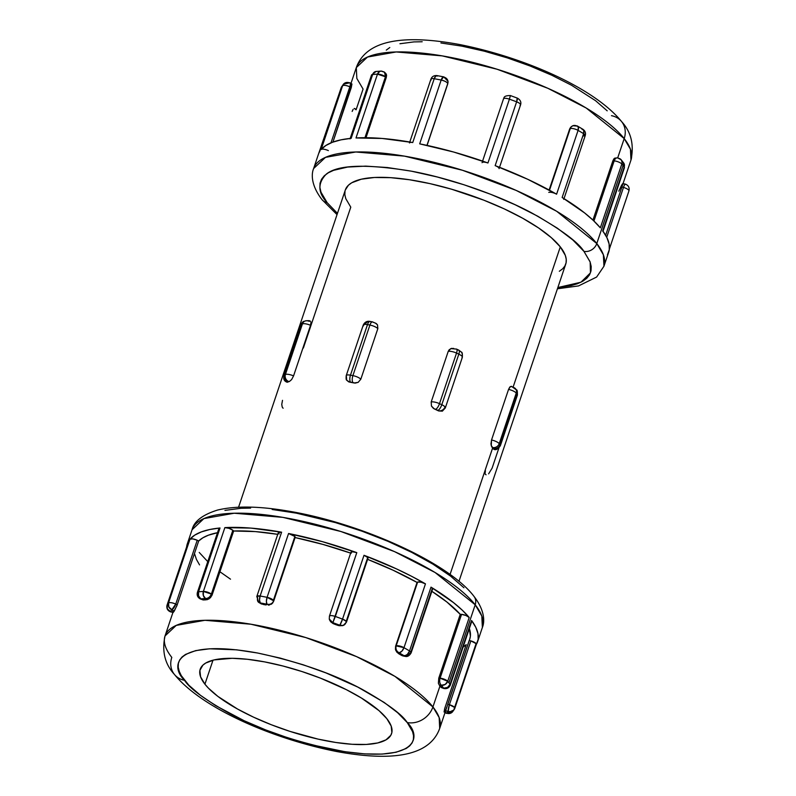 <?xml version="1.0" encoding="UTF-8"?>
<svg xmlns="http://www.w3.org/2000/svg" width="796" height="796" viewBox="0 0 796 796"><rect width="100%" height="100%" fill="white"/><g stroke="black" fill="none" stroke-linecap="round" stroke-linejoin="round"><path stroke-width="1.19" d="M284.6 380.558A5.323 4.617 141.7 0 1 283.993 376.369A6.657 2 18.6 0 1 283.684 375.384L284.62 380.587L287.336 382.249A116.276 34.895 18.6 0 1 289.445 381.473L287.177 382.1A5.323 4.617 141.7 0 1 284.6 380.558A5.323 4.617 -38.3 0 0 287.177 382.1L287.237 381.791A5.323 4.766 -110.5 0 1 284.301 374.856A6.657 2 -161.4 0 0 283.684 375.384A6.657 2 18.6 0 1 284.301 374.856L301.316 324.29A6.657 2 -161.4 0 0 300.709 324.808A6.657 2 18.6 0 1 301.316 324.29L302.44 323.873L285.426 374.438L284.301 374.856L301.316 324.29A5.323 4.766 -110.5 0 1 304.002 321.415A5.323 4.766 69.5 0 0 301.316 324.29L302.44 323.873L285.426 374.438A6.657 2 18.6 0 1 293.565 375.901L291.644 379.553L289.445 381.473A116.276 34.895 -161.4 0 0 287.336 382.249L286.421 381.99M458.207 350.17A5.323 1.761 114.9 0 1 458.864 350.17A5.323 1.761 114.9 0 1 458.824 354.16L441.8 404.726A6.657 2 18.6 0 1 445.014 406.905A6.657 2 18.6 0 1 445.322 407.89A6.657 2 -161.4 0 0 445.014 406.905A5.323 4.617 141.7 0 1 438.596 410.816L442.367 411.144L445.322 407.89A6.657 2 18.6 0 1 444.865 408.358L442.367 411.144L438.666 410.955A116.276 34.895 -161.4 0 0 434.357 408.955L431.452 406.069L431.193 402L448.208 351.424L449.213 349.713L451.72 348.33M453.67 348.409L450.795 348.608L448.208 351.424A6.657 2 18.6 0 1 456.526 353.086A6.657 2 -161.4 0 0 448.208 351.424L431.193 402A6.657 2 18.6 0 1 439.501 403.662L456.526 353.086L458.824 354.16A6.657 2 18.6 0 1 462.038 356.329A5.323 4.617 -38.3 0 0 461.431 352.15A5.323 4.617 141.7 0 1 462.038 356.329A6.657 2 -161.4 0 0 458.824 354.16L441.8 404.726L439.501 403.662L456.526 353.086L458.824 354.16A5.323 1.761 -65.1 0 0 458.834 350.16L461.411 352.121C462.197 352.081 462.506 353.812 462.347 357.324A6.657 2 -161.4 0 0 462.038 356.329A6.657 2 18.6 0 1 462.347 357.314A6.657 2 18.6 0 1 461.889 357.782M611.477 115.679A21.313 18.467 141.7 0 1 621.805 121.848A21.313 18.467 141.7 0 1 624.193 138.584L630.432 149.21L630.969 160.046A144.902 43.482 -161.4 0 0 624.193 138.584L617.706 157.867L624.193 138.584A144.902 43.482 -161.4 0 0 477.799 63.68A144.902 43.482 -161.4 0 0 356.3 67.61L367.513 57.043L396.199 51.959L442.258 55.889L497.082 69.242L547.897 88.306L586.224 108.037L624.193 138.584A21.313 18.467 -38.3 0 0 621.805 121.848M174.195 674.152A21.313 18.467 -38.3 0 0 184.523 680.321C168.861 665.307 175.757 638.054 257.665 653.028C298.629 661.784 333.425 673.874 362.041 689.286C387.015 703.336 402.089 714.42 407.244 722.559C422.895 737.564 416.01 764.827 334.101 749.852C293.127 741.096 258.342 729.007 229.726 713.594C204.741 699.545 189.677 688.45 184.523 680.321A21.313 18.467 141.7 0 1 174.195 674.152A21.313 18.467 141.7 0 1 171.807 657.416A144.902 43.482 18.6 0 1 165.031 635.954A144.902 43.482 18.6 0 1 286.53 632.024A144.902 43.482 18.6 0 1 432.925 706.938A21.313 18.467 141.7 0 1 407.244 722.559L412.557 731.594L413.542 735.703L413.393 739.474L412.109 742.887L409.711 745.892L406.209 748.479L396.07 752.26L382.08 754.091L364.787 753.902L344.837 751.693L311.644 744.797L288.58 738.081L265.794 729.962L244.163 720.738L215.686 705.634L200.413 695.286L188.801 685.167L181.309 675.675L179.2 671.277L178.224 667.177L178.374 663.396L179.657 659.993L182.055 656.979L185.548 654.402L195.687 650.621L209.676 648.79L236.671 649.835L257.665 653.028L280.122 658.073L303.186 664.789L325.972 672.918L357.722 687.048L384.14 702.42L397.642 712.709L407.244 722.559A21.313 18.467 -38.3 0 0 432.925 706.938A144.902 43.482 18.6 0 1 439.7 728.39L439.163 717.554L432.925 706.938L439.899 686.222A5.323 4.617 -38.3 0 0 439.949 686.232A3.871 1.164 18.6 0 1 441.342 685.257A5.323 3.293 -85.7 0 1 440.079 678.182A9.194 2.756 -161.4 0 0 438.775 678.152L438.387 683.316L439.899 686.222L432.925 706.938L394.955 676.381L356.628 656.65L305.813 637.586L250.989 624.233L204.93 620.303L176.244 625.387L165.031 635.954L172.961 612.373M432.039 589.488L432.586 588.572L431.004 587.14L409.532 650.959A5.323 1.602 18.6 0 1 410.895 652.063L432.377 588.244A5.323 1.602 -161.4 0 0 431.004 587.14L453.471 602.582L462.247 610.154L469.202 617.477L447.72 681.296A153.16 45.959 18.6 0 1 448.954 682.819L475.212 604.791A10.656 9.234 -38.3 0 0 474.018 596.423A10.656 9.234 141.7 0 1 475.212 604.791L481.809 616.014L482.376 627.467A153.16 45.959 -161.4 0 0 475.212 604.791L448.954 682.819A153.16 45.959 18.6 0 1 450.108 684.321L471.58 620.502A153.16 45.959 18.6 0 1 477.6 641.675A153.16 45.959 18.6 0 1 476.316 644.442M230.512 579.18L219.925 571.757M207.766 561.628L199.219 552.444M321.982 199.577A10.656 9.234 -38.3 0 0 327.146 202.662L337.454 213.368L327.146 202.662C317.773 192.632 317.514 183.1 326.38 174.045C337.982 164.722 366.349 163.777 411.472 171.19C454.884 179.239 502.654 197.279 531.827 213C560.623 229.198 577.995 241.984 583.946 251.367L590.154 262.013L590.473 272.859L580.931 282.232L557.857 287.535L571.06 285.615L577.498 283.704L582.752 281.247L586.791 278.272L589.557 274.799L591.03 270.869L591.209 266.521L590.075 261.785L583.946 251.367A10.656 9.234 -38.3 0 0 596.781 243.556A10.656 9.234 141.7 0 1 583.946 251.367L572.881 240.004L557.309 228.154L537.817 216.253L515.171 204.761L490.236 194.134L463.969 184.762L437.372 177.02L411.472 171.19L387.274 167.518L365.692 166.125L347.563 167.07L333.594 170.324L328.33 172.782L324.3 175.757L321.534 179.229L320.052 183.16L319.883 187.508L321.017 192.244L327.146 202.662A10.656 9.234 141.7 0 1 322.191 199.836M607.467 254.74A5.323 1.602 18.6 0 1 607.418 254.839L609.288 249.735L609.119 243.984L606.92 237.656L602.721 230.85A153.16 45.959 -161.4 0 1 608.731 252.024L603.945 266.232L603.378 254.78L596.781 243.556A153.16 45.959 18.6 0 1 603.945 266.232L596.622 277.048L578.543 285.913L557.429 288.789M446.626 707.405L446.108 708.738M445.67 709.783L444.069 711.992L444.715 708.47L466.187 644.651L463.063 647.178M445.551 711.007A3.871 1.164 18.6 0 1 448.188 711.335A5.323 0.915 -74.6 0 1 449.392 704.719A9.194 2.756 -161.4 0 0 447.8 704.331A9.194 2.756 18.6 0 1 449.392 704.719A5.323 1.602 18.6 0 1 454.606 707.425L476.088 643.606A5.323 1.602 -161.4 0 0 470.874 640.899L449.392 704.719L470.874 640.899A9.194 2.756 -161.4 0 0 469.282 640.511A9.194 2.756 -161.4 0 1 470.874 640.899L476.088 643.606L454.606 707.425A5.323 1.602 18.6 0 1 454.854 708.211A5.323 1.602 18.6 0 1 454.805 708.311A5.323 5.074 -148.8 0 1 448.188 711.335L445.402 711.037M404.477 656.013L405.671 655.536L401.97 655.606L396.896 652.252L395.453 649.456L395.582 646.243L395.791 650.501L398.368 653.516A5.323 4.617 -38.3 0 0 398.975 653.675A3.871 1.164 18.6 0 1 399.124 652.81A5.323 4.786 -111.5 0 1 396.159 645.884A9.194 2.756 -161.4 0 0 395.582 646.243L417.064 582.423A144.902 43.482 -161.4 0 0 367.613 559.349L393.065 570.205L417.064 582.423L395.582 646.243A9.194 2.756 18.6 0 1 396.159 645.884L417.641 582.065A9.194 2.756 -161.4 0 0 417.064 582.423A9.194 2.756 -161.4 0 1 417.641 582.065L396.159 645.884A5.323 1.602 18.6 0 1 403.99 647.675A153.16 45.959 18.6 0 1 409.532 650.959L431.004 587.14A153.16 45.959 18.6 0 1 469.202 617.477L465.968 615.487L461.561 614.363A9.194 2.756 -161.4 0 0 460.247 614.333A144.902 43.482 -161.4 0 0 431.86 591.309L446.944 602.055L460.247 614.333L438.775 678.152L460.247 614.333A9.194 2.756 -161.4 0 1 461.561 614.363L440.079 678.182L461.561 614.363A5.323 1.602 -161.4 0 1 469.202 617.477L447.72 681.296A5.323 4.557 140 0 1 441.342 685.257L439.939 685.456L439.949 686.232L443.641 688.172A147.837 44.367 -161.4 0 0 441.342 685.257A147.837 44.367 18.6 0 1 443.641 688.172A5.323 4.667 -36.5 0 0 450.108 684.321A153.16 45.959 -161.4 0 0 448.954 682.819A153.16 45.959 -161.4 0 0 447.72 681.296L440.079 678.182A5.323 1.602 18.6 0 1 447.72 681.296L445.183 684.451L441.342 685.257C439.69 683.605 439.263 681.247 440.079 678.182A9.194 2.756 18.6 0 0 438.775 678.152L438.387 683.316L439.899 686.222A5.323 4.617 141.7 0 0 439.949 686.232A3.871 1.164 18.6 0 0 443.641 688.172L443.81 688.48A5.323 0.796 -74.1 0 1 443.641 688.172L447.541 687.445L450.108 684.321A5.323 1.602 18.6 0 1 450.317 685.058L471.58 620.502L475.789 627.308L477.988 633.636L478.157 639.387L476.287 644.491L476.088 643.606A5.323 1.602 -161.4 0 1 476.336 644.392L454.854 708.211L453.81 710.022L454.606 707.425L449.392 704.719L448.188 711.335A147.837 44.367 18.6 0 1 446.825 713.216A147.837 44.367 -161.4 0 0 448.188 711.335L450.228 711.654L453.81 710.022M350.648 553.101A144.902 43.482 -161.4 0 0 295.087 537.559A9.194 2.756 -161.4 0 0 295.157 537.011A5.323 1.602 -161.4 0 0 294.888 536.484L288.56 533.509L267.088 597.328A5.323 1.602 18.6 0 1 273.406 600.303L294.888 536.484A5.323 1.602 -161.4 0 0 288.56 533.509L322.4 541.648L356.797 552.643L332.857 622.671A147.837 44.367 18.6 0 1 339.822 625.238A3.871 1.164 18.6 0 1 336.28 624.83A3.871 1.164 18.6 0 1 333.046 623.029L336.28 624.83L339.822 625.238A147.837 44.367 -161.4 0 0 332.857 622.671A3.871 1.164 -161.4 0 0 333.046 623.029A5.323 4.617 141.7 0 1 330.449 621.467A5.323 4.617 -38.3 0 0 333.046 623.029A3.871 1.164 18.6 0 1 332.857 622.671A5.323 4.995 167.2 0 1 329.295 619.099M364.011 555.3L342.539 619.119A5.323 1.602 18.6 0 1 346.24 621.328L367.712 557.508A5.323 1.602 -161.4 0 0 364.011 555.3L396.527 568.911L411.542 576.274L425.462 583.856L421.124 582.204L417.641 582.065A5.323 1.602 -161.4 0 1 425.462 583.856L403.99 647.675A5.323 2.826 120 0 1 399.124 652.81L398.806 653.397L399.851 654.412L404.477 655.974A147.837 44.367 -161.4 0 0 399.124 652.81A147.837 44.367 18.6 0 1 404.477 655.974A5.323 3.035 -58.8 0 0 409.532 650.959A153.16 45.959 -161.4 0 0 403.99 647.675L425.462 583.856A153.16 45.959 18.6 0 0 364.011 555.3L367.712 557.508L346.24 621.328A5.323 1.602 18.6 0 1 346.489 622.114A5.323 1.602 18.6 0 1 345.971 622.552A5.323 4.746 -109.4 0 1 343.215 625.447A5.323 4.746 -109.4 0 1 339.822 625.238A5.323 0.597 -69.4 0 0 342.539 619.119L364.011 555.3M202.871 599.866L207.199 599.687L210.502 597.637A5.323 4.617 141.7 0 1 205.915 598.92A3.871 1.164 18.6 0 1 204.88 599.915A3.871 1.164 18.6 0 1 200.851 598.881A5.323 1.701 114.7 0 1 200.224 598.89L204.88 599.915L205.995 599.647L205.915 598.92A3.871 1.164 -161.4 0 0 205.507 598.522A147.837 44.367 -161.4 0 0 200.851 598.881A147.837 44.367 18.6 0 1 205.507 598.522A5.323 4.07 -93.3 0 1 203.388 591.438L224.86 527.619L250.969 528.106L281.605 532.196L278.321 532.633M173.409 611.487L173.249 612.403L174.304 611.029A5.323 4.617 141.7 0 1 173.677 610.95A3.871 1.164 18.6 0 1 170.483 611.597A5.323 0.915 105.4 0 0 170.702 611.915L173.846 611.547L171.846 609.706A147.837 44.367 -161.4 0 0 170.483 611.597A147.837 44.367 18.6 0 1 171.846 609.706A5.323 5.045 -139.9 0 1 168.513 603.02L189.985 539.2L194.712 535.151L201.358 531.897L209.846 529.499L220.034 527.987L219.009 528.355L219.368 529.579M352.16 111.42L353.155 109.331M355.245 108.773L354.26 108.445L356.101 109.778L363.075 89.062L356.837 78.446L356.3 67.61L350.986 83.381M351.285 87.53L351.931 84.008L332.927 142.086L351.285 87.53A9.194 2.756 -161.4 0 0 349.842 86.794A9.194 2.756 18.6 0 1 351.285 87.53M345.195 82.874L343.474 84.167L341.146 87.789L319.664 151.608A5.323 1.602 18.6 0 1 319.713 151.509L341.195 87.689A153.16 45.959 18.6 0 1 342.598 85.729L321.126 149.549A153.16 45.959 -161.4 0 1 351.165 138.335L372.647 74.516L351.165 138.335L340.977 139.847L332.499 142.245L325.843 145.499L321.126 149.549L342.598 85.729A5.323 5.045 -139.9 0 1 349.175 82.784A5.323 1.821 115.2 0 1 349.842 82.784A5.323 1.821 115.2 0 1 349.842 86.794L330.977 142.842L349.842 86.794A5.323 1.602 -161.4 0 0 342.598 85.729A153.16 45.959 -161.4 0 0 341.195 87.689A5.323 1.602 -161.4 0 0 341.146 87.789A5.323 1.602 -161.4 0 0 341.126 87.888M548.772 192.403A5.323 1.602 18.6 0 1 556.593 194.204L578.075 130.385A5.323 1.602 -161.4 0 0 570.254 128.594L549.509 190.234L570.254 128.594A5.323 4.786 -111.5 0 1 572.871 125.748A5.323 4.786 -111.5 0 1 576.453 125.877A5.323 2.826 120 0 1 577.538 126.106A5.323 2.826 120 0 1 578.075 130.385A153.16 45.959 18.6 0 1 583.617 133.668L562.135 197.478A153.16 45.959 -161.4 0 1 600.333 227.825L621.805 164.006A153.16 45.959 18.6 0 1 623.049 165.528A153.16 45.959 -161.4 0 0 621.805 164.006A5.323 1.602 -161.4 0 0 614.164 160.891L593.935 221.029L614.164 160.891A5.323 3.293 -85.7 0 1 617.398 157.837A5.323 3.293 -85.7 0 1 618.671 158.334A5.323 4.557 140 0 1 621.159 159.757A5.323 4.557 140 0 1 621.805 164.006L600.333 227.825L593.378 220.492L584.602 212.93L562.135 197.478L583.617 133.668A153.16 45.959 -161.4 0 0 578.075 130.385L556.593 194.204L527.658 179.259L495.152 165.638L516.624 101.818A153.16 45.959 -161.4 0 0 509.41 99.172L487.938 162.991L453.531 151.996L419.691 143.857L441.173 80.038A153.16 45.959 -161.4 0 0 434.218 78.724L412.746 142.544L434.218 78.724A5.323 1.602 -161.4 0 0 430.935 79.132L409.462 142.952A5.323 1.602 18.6 0 1 412.746 142.544L382.1 138.454L356.001 137.967L377.473 74.147A5.323 4.07 -93.3 0 1 380.856 71.103A5.323 4.07 -93.3 0 1 382.836 71.6A5.323 3.95 128.9 0 1 384.607 72.307A5.323 3.95 128.9 0 1 385.463 76.784A9.194 2.756 18.6 0 1 386.259 77.53L386.468 74.754A5.323 4.617 -38.3 0 0 385.841 73.56M375.991 71.481A5.323 4.219 84.5 0 0 372.647 74.516A5.323 1.602 -161.4 0 0 371.503 75.073A5.323 1.602 18.6 0 1 372.647 74.516A153.16 45.959 18.6 0 1 377.473 74.147A153.16 45.959 -161.4 0 0 372.647 74.516L374.936 71.769L376.558 71.461M618.8 191.179L621.696 184.971M623.049 165.528A5.323 4.617 -38.3 0 0 622.442 161.339A5.323 4.617 141.7 0 1 623.049 165.528L596.781 243.556L623.049 165.528A153.16 45.959 18.6 0 1 624.193 167.031A153.16 45.959 -161.4 0 0 623.049 165.528M615.796 157.976L613.935 158.792L612.86 160.862A9.194 2.756 18.6 0 1 614.164 160.891A9.194 2.756 -161.4 0 0 612.86 160.862L592.93 220.074L612.86 160.862L614.572 158.195L617.447 157.837A5.323 3.293 94.3 0 0 614.164 160.891A5.323 1.602 18.6 0 1 621.805 164.006L622.064 162.095L621.129 159.727L623.636 162.901L624.402 167.767A5.323 1.602 -161.4 0 0 624.193 167.031L602.721 230.85L624.193 167.031A5.323 4.667 -36.5 0 0 623.656 162.921M303.366 348.031L350.777 207.149L345.782 198.642L344.857 194.781L344.996 191.229M495.331 448.596L494.485 449.342L493.381 448.954A116.276 34.895 -161.4 0 0 492.634 447.969L450.048 574.493L492.634 447.969A116.276 34.895 -161.4 0 0 491.829 446.984L490.963 444.069L491.53 439.979L508.554 389.403L509.808 387.065L511.709 386.438L510.306 386.607L508.554 389.403L491.53 439.979A6.657 2 18.6 0 1 499.231 443.651L516.256 393.075L517.082 394.129L500.067 444.705L499.231 443.651L516.256 393.075A6.657 2 -161.4 0 0 508.554 389.403A6.657 2 18.6 0 1 516.256 393.075A5.323 4.617 -38.3 0 0 515.659 388.896M458.964 581.378L565.737 264.103A116.276 34.895 -161.4 0 0 560.304 246.879L513.161 386.955L560.304 246.879A116.276 34.895 -161.4 0 0 442.835 186.781A116.276 34.895 -161.4 0 0 345.345 189.926L238.571 507.211M204.92 684.192A100.953 30.298 18.6 0 1 200.204 669.237A100.953 30.298 18.6 0 1 284.849 666.501A100.953 30.298 18.6 0 1 386.846 718.688A100.953 30.298 18.6 0 1 391.562 733.643A100.953 30.298 18.6 0 1 306.918 736.38A100.953 30.298 18.6 0 1 204.92 684.192L213 660.183L204.92 684.192L208.423 688.152L217.895 696.41L237.596 709.067L253.635 717.206L271.307 724.738L289.913 731.375L318.032 739.106L335.862 742.479L352.16 744.29L366.289 744.449L377.722 742.947L386 739.862L390.816 735.295L391.861 732.509L391.184 726.071L386.846 718.688L379.005 710.639L361.384 698.012L346.389 689.684L320.46 678.142L301.853 671.506L283.008 666.023L264.66 661.894L247.516 659.287L232.233 658.302L214.044 659.924L205.766 663.018L202.91 665.128L199.895 670.371L200.582 676.809L204.92 684.192M165.031 635.954C161.767 651.208 164.852 663.973 174.274 674.262C202.094 708.639 273.446 739.036 336.489 751.494C391.363 761.593 429.641 756.578 439.7 728.39L469.769 639.049A144.902 43.482 -161.4 0 0 469.341 628.512L470.386 636.193L469.759 639.098M441.223 687.525L441.73 687.565M477.6 641.675L482.376 627.467C484.963 621.348 484.535 609.955 473.978 596.363C448.188 562.165 358.976 522.544 287.446 510.952C258.521 506.077 235.188 505.788 217.457 510.087C202.492 514.803 194.025 521.36 192.055 529.768L203.915 518.594L234.223 513.221L282.908 517.37L340.857 531.489L394.567 551.638L435.084 572.503L475.212 604.791A153.16 45.959 -161.4 0 0 320.48 525.619A153.16 45.959 -161.4 0 0 192.055 529.768L187.269 543.976A153.16 45.959 18.6 0 0 186.622 546.952L167.1 604.98A153.16 45.959 18.6 0 1 168.513 603.02A5.323 1.602 18.6 0 1 175.747 604.084L197.229 540.265A9.194 2.756 -161.4 0 1 198.672 541.001A9.194 2.756 -161.4 0 0 197.229 540.265L175.747 604.084A9.194 2.756 18.6 0 1 177.2 604.821L198.672 541.001L202.871 537.807L208.433 535.181L217.497 532.703A144.902 43.482 -161.4 0 0 198.672 541.001L176.841 605.836L173.409 612.263M187.269 543.976A153.16 45.959 18.6 0 1 188.582 541.161L167.1 604.98A5.323 5.074 31.2 0 0 170.483 611.597L167.419 608.91L167.061 605.079A5.323 1.602 18.6 0 1 167.1 604.98A153.16 45.959 -161.4 0 1 168.513 603.02L168.822 606.97L171.846 609.706L175.747 604.084A5.323 1.821 115.2 0 1 171.846 609.706A3.871 1.164 18.6 0 1 173.677 610.95A5.323 4.617 -38.3 0 0 174.304 611.029L177.2 604.821A9.194 2.756 -161.4 0 0 175.747 604.084C172.234 602.622 169.817 602.264 168.513 603.02L189.985 539.2A5.323 1.602 -161.4 0 1 197.229 540.265L192.771 538.892L189.985 539.2A153.16 45.959 18.6 0 1 220.034 527.987L198.562 591.806A153.16 45.959 18.6 0 1 203.388 591.438A5.323 1.602 18.6 0 1 211.368 594.075L232.85 530.255A9.194 2.756 -161.4 0 1 233.646 531.002A9.194 2.756 -161.4 0 0 232.85 530.255L211.368 594.075A9.194 2.756 18.6 0 1 212.164 594.821L233.646 531.002L255.357 531.589L277.744 534.335A144.902 43.482 -161.4 0 0 233.646 531.002L211.865 595.567L208.851 599.01L203.517 599.985M262.053 604.154L260.919 603.706M265.774 604.93L263.277 604.462M268.351 605.129L269.685 604.9L268.351 605.129M270.968 604.403L272.103 603.607L270.968 604.403M273.008 602.582L272.103 603.607L273.008 602.582M340.081 625.835L334.061 624.024L330.479 621.517L329.285 619.039L332.857 622.671L335.325 616.462A153.16 45.959 18.6 0 1 342.539 619.119A153.16 45.959 -161.4 0 0 335.325 616.462L356.797 552.643L352.529 551.767L350.897 552.643M471.461 621.586L471.58 620.502A5.323 1.602 -161.4 0 1 471.789 621.238L450.317 685.058C449.043 687.933 446.874 689.067 443.81 688.48L441.133 687.485M367.444 558.732L367.712 557.508A5.323 1.602 -161.4 0 1 367.961 558.304L346.489 622.114L343.215 625.447L339.822 625.238L342.539 619.119L346.24 621.328L345.971 622.552M351.195 553.29L322.947 544.414L295.087 537.559A9.194 2.756 -161.4 0 0 295.127 537.459A9.194 2.756 -161.4 0 0 295.157 537.011L273.675 600.831A9.194 2.756 18.6 0 1 273.645 601.279A9.194 2.756 18.6 0 1 273.605 601.378A9.194 2.756 -161.4 0 0 273.645 601.288A9.194 2.756 -161.4 0 0 273.675 600.831L295.157 537.011A5.323 1.602 -161.4 0 0 294.888 536.484L273.406 600.303A5.323 1.602 18.6 0 1 273.675 600.831A5.323 5.015 170.7 0 1 266.988 604.214A147.837 44.367 -161.4 0 0 260.282 602.94L264.511 604.681L266.988 604.214A5.323 2.01 -78.8 0 1 267.088 597.328L288.56 533.509A153.16 45.959 18.6 0 1 356.797 552.643A5.323 1.602 -161.4 0 0 350.907 552.344L329.425 616.164A5.323 1.602 18.6 0 1 335.325 616.462C331.604 615.298 329.644 615.298 329.415 616.462A5.323 1.602 18.6 0 1 329.425 616.164L329.285 619.039M202.99 599.895L200.244 598.9C197.637 597.438 196.702 595.259 197.418 592.363L218.9 528.544A5.323 1.602 -161.4 0 1 220.034 527.987L198.562 591.806A5.323 4.219 84.5 0 0 200.851 598.881L198.562 595.876L198.562 591.806L197.418 592.363A5.323 1.602 18.6 0 1 198.562 591.806A153.16 45.959 -161.4 0 1 203.388 591.438L203.338 595.508L205.507 598.522C208.184 598.463 210.134 596.98 211.368 594.075A5.323 3.95 128.9 0 1 205.507 598.522A3.871 1.164 18.6 0 1 205.915 598.92A5.323 4.617 -38.3 0 0 210.502 597.637L212.164 594.821A9.194 2.756 -161.4 0 0 211.368 594.075L203.388 591.438L224.86 527.619A5.323 1.602 -161.4 0 1 232.85 530.255L229.019 528.345L224.86 527.619A153.16 45.959 18.6 0 1 281.605 532.196L260.133 596.015A153.16 45.959 18.6 0 1 267.088 597.328A153.16 45.959 -161.4 0 0 260.133 596.015A5.323 2.239 100.2 0 0 260.282 602.94A147.837 44.367 18.6 0 1 266.988 604.214A3.871 1.164 18.6 0 1 264.511 604.681A3.871 1.164 18.6 0 1 260.282 602.94L259.506 600.035L260.133 596.015L281.605 532.196A5.323 1.602 -161.4 0 0 278.331 532.604L256.849 596.423A5.323 1.602 18.6 0 1 260.133 596.015L256.849 596.423A5.323 1.602 18.6 0 0 257.725 597.806A5.323 3.871 128 0 0 258.581 602.293A5.323 3.871 128 0 0 260.282 602.94L258.62 602.313L256.849 596.423M278.361 533.031L279.197 533.987M194.721 554.225L196.423 559.379L199.547 564.891M577.06 125.917L578.274 127.071L578.075 130.385A5.323 1.602 18.6 0 0 570.254 128.594A9.194 2.756 18.6 0 0 569.677 128.942L570.692 127.221L572.881 125.738A5.323 4.786 68.5 0 0 570.254 128.594A9.194 2.756 -161.4 0 0 569.677 128.942L549.121 190.025L569.677 128.942L571.409 126.634M384.567 72.277L381.284 71.103L379.712 71.411L377.473 74.147L385.463 76.784L384.567 72.277L385.801 73.511A5.323 4.617 141.7 0 1 386.468 74.754L385.722 73.501L386.567 75.371L386.259 77.53L366.001 137.718L386.259 77.53A9.194 2.756 -161.4 0 0 385.463 76.784L364.956 137.718L385.463 76.784A5.323 1.602 -161.4 0 0 377.473 74.147L356.001 137.967A153.16 45.959 -161.4 0 1 412.746 142.544M341.673 86.664A5.323 5.074 31.2 0 0 341.195 87.689L318.38 154.394M463.919 587.747L450.536 576.085L432.925 564.145L411.751 552.394L387.851 541.28L362.12 531.231L335.564 522.634L296.391 513.161L272.182 509.49M250.611 508.097L241.069 508.276L224.94 510.385M310.858 324.38L293.565 375.901L310.589 325.325A6.657 2 -161.4 0 0 302.44 323.873A6.657 2 18.6 0 1 310.589 325.325L310.987 322.091L310.858 324.38M375.384 323.067L377.513 324.877L377.841 328.649L360.817 379.214L358.17 382.349L354.19 382.995A116.276 34.895 -161.4 0 0 349.663 382.14L346.688 380.17L346.419 376.488A6.657 2 18.6 0 1 346.22 375.652A6.657 2 18.6 0 1 350.469 375.165L367.493 324.589L369.911 325.057L352.897 375.622L350.469 375.165L367.493 324.589A6.657 2 -161.4 0 0 363.235 325.076A6.657 2 18.6 0 1 367.493 324.589A5.323 2.119 -79.3 0 1 370.1 321.445A5.323 2.119 -79.3 0 1 370.757 321.863M367.951 321.942L368.946 321.843M363.852 324.977L366.966 322.241M364.439 324.101L365.175 323.335M346.33 379.334L346.19 377.453M559.329 271.267L562.623 268.839L564.881 266.003L566.085 262.799L566.235 259.247L565.309 255.387L560.304 246.879L551.28 237.616L538.574 227.945L522.673 218.233L504.196 208.86L483.849 200.184L451.551 189.199L430.029 183.637L409.492 179.747L390.727 177.667L374.448 177.488L361.294 179.209L351.752 182.762L348.459 185.189L345.335 189.965M607.199 110.833L595.587 100.714L571.478 85.222L551.837 75.262L530.206 66.038L507.42 57.919L484.356 51.203L461.899 46.148L440.904 42.964M422.188 41.75L413.92 41.909L399.93 43.74M389.791 47.521L386.289 50.108M337.036 214.621L322.022 199.637C311.465 186.045 311.037 174.652 313.624 168.533A153.16 45.959 18.6 0 1 442.049 164.374A153.16 45.959 18.6 0 1 596.781 243.556L556.653 211.258L516.136 190.403L462.426 170.254L404.477 156.135L355.792 151.986L325.484 157.359L313.624 168.533L318.4 154.325A153.16 45.959 -161.4 0 1 319.713 151.509M482.038 162.683A5.323 1.602 18.6 0 1 487.938 162.991A153.16 45.959 -161.4 0 0 419.691 143.857L441.173 80.038A5.323 2.01 -78.8 0 1 443.71 76.874A5.323 2.01 -78.8 0 1 444.317 77.282A5.323 5.015 170.7 0 1 447.76 83.54L426.954 145.369L447.76 83.54A5.323 1.602 -161.4 0 0 441.173 80.038C444.835 80.953 447.034 82.117 447.76 83.54L447.959 81.242L443.74 76.874L436.934 75.59C433.959 75.361 431.959 76.545 430.935 79.132A5.323 1.602 18.6 0 1 434.218 78.724A153.16 45.959 18.6 0 1 441.173 80.038L443.611 76.864M556.593 194.204A153.16 45.959 -161.4 0 0 495.152 165.638A5.323 1.602 18.6 0 1 499.102 168.643M623.487 187.428A9.194 2.756 -161.4 0 0 621.885 187.04A9.194 2.756 18.6 0 1 623.487 187.428L606.721 237.248L623.487 187.428A5.323 1.602 18.6 0 1 628.94 190.921A5.323 1.602 -161.4 0 0 623.487 187.428A5.323 0.915 -74.6 0 1 625.298 184.085A5.323 0.915 105.4 0 0 623.487 187.428M622.731 184.105L623.268 184.055M447.69 84.087A9.194 2.756 -161.4 0 0 447.73 83.988A9.194 2.756 -161.4 0 0 447.76 83.54A9.194 2.756 18.6 0 1 447.73 83.998A9.194 2.756 18.6 0 1 447.69 84.087L427.064 145.389M350.29 83.401L351.006 84.028A5.323 4.617 141.7 0 1 351.613 84.187M581.806 129.042L583.757 130.315L583.617 133.668L585.239 135.559A5.323 1.602 -161.4 0 0 583.617 133.668A5.323 3.035 -58.8 0 0 582.99 129.33M487.938 162.991L509.41 99.172A153.16 45.959 18.6 0 1 516.624 101.818A5.323 0.597 -69.4 0 0 517.41 98.147L510.365 95.55L509.41 99.172A5.323 1.602 -161.4 0 0 503.51 98.873A5.323 1.602 18.6 0 1 509.41 99.172L510.385 95.58C502.256 95.46 504.326 98.973 503.51 98.873L482.575 161.1M436.895 75.58A5.323 2.239 100.2 0 0 434.218 78.724L435.88 75.928L437.611 76.018M628.9 191.02A5.323 1.602 -161.4 0 0 628.94 190.921A5.323 1.602 18.6 0 1 628.9 191.02L609.388 248.989M622.183 184.304L622.591 183.737M622.591 184.513L622.263 185.607M622.741 183.597L625.308 184.085A5.323 0.915 -74.6 0 1 625.517 184.403M621.557 160.354L620.373 159.031M563.757 199.378L585.239 135.559L582.971 136.106M582.443 129.101L583 129.34M517.151 98.316L516.624 101.818C520.106 103.311 521.251 104.455 520.057 105.261L520.574 104.823A5.323 1.602 -161.4 0 0 516.624 101.818L495.152 165.638M431.183 79.918A5.323 1.602 18.6 0 1 430.935 79.132M371.752 75.859A5.323 1.602 18.6 0 1 371.503 75.073L350.031 138.892M386.468 74.754L385.722 73.501M321.126 149.549A5.323 1.602 18.6 0 1 328.36 150.603M341.146 87.789A5.323 1.602 18.6 0 1 341.195 87.689L342.19 85.978M343.593 84.028L342.598 85.729C343.902 84.973 346.32 85.331 349.842 86.794C350.688 83.908 350.469 82.575 349.175 82.784M273.675 601.179L295.087 537.559M469.192 640.491L447.71 704.311M444.994 711.972L446.825 713.216A5.323 5.045 40.1 0 0 452.466 711.893M167.031 605.209L188.533 541.26M295.127 537.459L273.605 601.378M266.988 604.214C270.162 604.801 272.391 603.676 273.675 600.831L267.088 597.328L266.381 601.338L266.988 604.214M330.718 621.785L332.997 623.537L338.479 625.586L343.215 625.447M396.159 645.884C395.453 648.929 396.438 651.237 399.124 652.81L401.89 651.178L403.99 647.675L396.159 645.884M411.144 652.849L409.532 650.959L407.373 654.421L404.477 655.974L405.642 656.461C407.671 656.819 409.512 655.615 411.144 652.849L432.626 589.03A5.323 1.602 -161.4 0 0 432.377 588.244L410.895 652.063A5.323 1.602 18.6 0 1 411.144 652.849A5.323 1.602 18.6 0 1 408.885 653.397A5.323 3.204 -85.1 0 1 405.681 656.461A5.323 3.204 -85.1 0 1 404.477 655.974A3.871 1.164 18.6 0 1 398.975 653.675A5.323 4.617 141.7 0 1 398.368 653.516L401.97 655.606M454.874 708.112L476.287 644.491A5.323 1.602 -161.4 0 0 476.336 644.392M454.805 708.311L454.606 707.425M445.014 712.619L446.178 713.226L452.526 711.833L448.845 713.564L446.178 713.226A5.323 1.821 -64.8 0 0 446.825 713.216A3.871 1.164 18.6 0 1 445.163 712.161M493.649 448.606L491.829 446.984A116.276 34.895 18.6 0 1 492.634 447.969A116.276 34.895 18.6 0 1 493.381 448.954L494.087 449.412C495.968 450.277 498.077 449.034 500.376 445.69A6.657 2 -161.4 0 0 500.067 444.705A6.657 2 18.6 0 1 500.376 445.69L517.4 395.115A6.657 2 -161.4 0 0 517.082 394.129L500.067 444.705A5.323 4.617 141.7 0 1 493.649 448.606A5.323 4.617 -38.3 0 0 500.067 444.705L499.231 443.651A6.657 2 -161.4 0 0 491.53 439.979L491.241 445.81L492.814 447.561A5.323 4.617 -38.3 0 0 499.231 443.651A5.323 4.617 141.7 0 1 492.814 447.561L493.649 448.606M512.694 387.055L513.072 387.353A5.323 4.617 141.7 0 1 515.639 388.866A5.323 4.617 141.7 0 1 516.256 393.075L517.082 394.129A6.657 2 18.6 0 1 517.39 395.144M437.949 410.378L434.357 408.955A116.276 34.895 18.6 0 1 438.666 410.955L438.596 410.816A5.323 4.617 -38.3 0 0 445.014 406.905A6.657 2 -161.4 0 0 441.8 404.726A5.323 1.761 114.9 0 1 437.949 410.378A5.323 1.761 -65.1 0 0 441.8 404.726L439.501 403.662A6.657 2 -161.4 0 0 431.193 402L431.452 406.069L433.472 408.447L435.651 409.313A5.323 1.761 -65.1 0 0 439.501 403.662A5.323 1.761 114.9 0 1 435.651 409.313L437.949 410.378M363.444 325.912A6.657 2 18.6 0 1 363.245 325.057L346.22 375.652C345.971 378.538 346.141 380.05 346.708 380.199L348.738 381.891L352.917 382.528L349.663 382.14A116.276 34.895 18.6 0 1 354.19 382.995L352.917 382.528L355.175 383.115L358.17 382.349L360.817 379.214L377.841 328.649A6.657 2 -161.4 0 0 369.911 325.057L352.897 375.622A6.657 2 18.6 0 1 360.817 379.214A6.657 2 -161.4 0 0 352.897 375.622A5.323 2.119 100.7 0 0 352.917 382.528A5.323 2.119 -79.3 0 1 352.897 375.622L350.469 375.165A6.657 2 -161.4 0 0 346.23 375.622M308.808 321.136L309.704 321.266M283.107 408.239A116.276 34.895 18.6 0 1 282.361 407.254M498.903 447.959L492.097 468.177L488.615 473.849M486.067 474.794L485.013 473.909L485.411 470.675M516.485 389.94A5.323 4.617 141.7 0 1 517.082 394.129A5.323 4.617 -38.3 0 0 516.465 389.921C517.151 389.552 517.46 391.284 517.4 395.115M455.909 349.106A5.323 1.761 114.9 0 1 456.536 349.086A5.323 1.761 114.9 0 1 456.526 353.086A5.323 1.761 -65.1 0 0 456.566 349.106L450.795 348.608M377.841 328.649L377.513 324.877L376.229 323.514L372.548 321.902A5.323 2.119 100.7 0 0 369.911 325.057A6.657 2 18.6 0 1 377.841 328.649M363.235 325.076C364.767 322.042 367.065 320.828 370.13 321.445A5.323 2.119 100.7 0 0 367.493 324.589L369.911 325.057A5.323 2.119 -79.3 0 1 372.548 321.902A5.323 2.119 -79.3 0 1 373.185 322.32M350.499 382.07A5.323 2.119 -79.3 0 1 350.469 375.165A5.323 2.119 100.7 0 0 350.499 382.07M310.39 321.246C309.793 320.589 308.042 320.499 305.137 320.997A5.323 4.766 69.5 0 0 302.44 323.873A5.323 4.766 -110.5 0 1 305.137 320.997A5.323 4.766 -110.5 0 1 308.619 321.166M289.445 381.473L291.644 379.553L293.565 375.901A6.657 2 -161.4 0 0 285.426 374.438A5.323 4.766 69.5 0 0 288.361 381.374L289.445 381.473M285.426 374.438L284.301 374.856A5.323 4.766 69.5 0 0 287.237 381.791L288.361 381.374A5.323 4.766 -110.5 0 1 285.426 374.438M282.212 407.035L281.754 404.398L282.51 400.338M283.684 375.384L300.709 324.808C302.38 322.191 303.485 321.057 304.012 321.415L305.137 320.997M356.3 67.61C366.359 39.422 404.637 34.407 459.511 44.506C522.554 56.964 593.906 87.361 621.726 121.738C631.148 132.027 634.233 144.792 630.969 160.046L605.657 235.278M173.259 612.403L170.692 611.915C167.538 610.671 166.324 608.393 167.061 605.079M351.951 84.018L349.822 82.774L343.474 84.167M427.074 145.399L447.73 83.988L447.959 81.242M585.239 135.559C585.946 133.002 585.189 130.922 582.951 129.31L577.498 126.086L572.881 125.738M380.906 71.103L376.04 71.471L371.503 75.073M625.308 184.085C628.462 185.329 629.676 187.607 628.94 190.921L609.378 249.049M623.636 162.901L624.402 167.767L602.93 231.586M617.447 157.837L621.129 159.727M517.4 98.147C520.365 99.878 521.43 102.107 520.574 104.823L499.54 167.319M452.526 711.833L454.357 709.276M261.138 603.816L258.62 602.313M402.756 655.904L405.642 656.461M445.322 407.89L462.347 357.324M511.43 386.319L516.465 389.921M456.536 349.086L458.834 350.16M370.13 321.445L372.548 321.902"/></g></svg>
